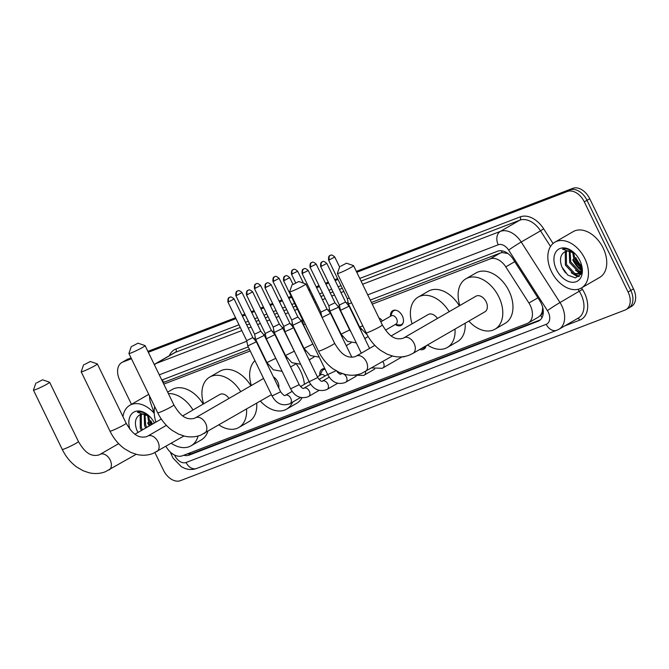 <?xml version="1.0" encoding="UTF-8"?>
<svg xmlns="http://www.w3.org/2000/svg" width="669" height="669" viewBox="0 0 669 669"><rect width="100%" height="100%" fill="white"/><g stroke="black" fill="none" stroke-linecap="round" stroke-linejoin="round"><path stroke-width="1" d="M390.537 316.236A8.463 5.695 60 0 1 392.762 310.667A8.463 5.695 60 0 1 402.353 315.944A8.463 5.695 60 0 1 401.233 325.326A8.463 5.695 60 0 1 395.295 324.482M378.93 317.909A8.463 5.695 60 0 1 382.467 320.894M357.89 324.365A8.463 5.695 60 0 1 358.367 324.406M339.35 331.481A8.463 5.695 60 0 1 339.819 331.515M302.263 345.714A8.463 5.695 60 0 1 302.731 345.748M319.799 375.418A9.006 6.063 60 0 1 322.132 369.171A9.006 6.063 60 0 1 324.791 368.619M542.325 311.152A15.872 10.679 60 0 1 540.468 315.3L540.644 315.224A5.293 3.562 -120 0 0 542.325 311.152L542.701 307.355M249.412 349.285L163.504 382.484M507.913 253.501L502.118 252.564L500.37 252.999L371.437 302.472M165.962 446.357A15.872 10.679 -120 0 0 182.42 455.773L527.164 323.503A15.872 10.679 -120 0 0 528.192 323.01L538.369 317.131L540.468 315.3M149.622 396.14A15.872 10.679 -120 0 0 150.709 403.089L154.238 413.333A26.451 17.804 60 0 0 129.828 405.28L148.125 394.71A26.451 17.804 60 0 1 148.761 394.367M528.192 323.01A15.872 10.679 -120 0 0 528.936 302.998L505.781 266.856A15.872 10.679 -120 0 0 490.185 258.886L372.24 304.136M250.223 350.957L163.78 384.123M310.031 359.353A8.463 5.695 60 0 1 309.329 360.273M347.111 345.12A8.463 5.695 60 0 1 346.417 346.04M365.659 338.004A8.463 5.695 60 0 1 364.965 338.932M405.255 356.343A9.006 6.063 60 0 1 402.245 356.803M426.12 345.773A9.006 6.063 60 0 1 423.862 349.193A9.006 6.063 60 0 1 419.772 349.435M356.343 271.397L572.773 188.349L570.063 189.912L356.56 271.84L570.063 189.912A15.872 10.679 60 0 1 587.014 200.299L630.792 290.446A15.872 10.679 60 0 1 628.693 308.049A15.872 10.679 60 0 1 627.664 308.534M131.475 404.327L119.726 380.117A15.872 10.679 60 0 1 121.825 362.523A15.872 10.679 60 0 1 122.853 362.029L131.241 358.283L125.563 360.466A15.872 10.679 60 0 0 124.534 360.951A15.872 10.679 60 0 1 125.563 360.466L131.024 357.84M148.1 351.819L235.781 318.176L148.1 351.819M242.22 315.701L245.088 314.606L242.22 315.701M251.536 312.13L254.32 311.06L251.536 312.13M260.768 308.593L263.628 307.489L260.768 308.593M270.075 305.014L272.868 303.952L270.075 305.014M279.308 301.476L282.176 300.373L279.308 301.476M288.623 297.906L291.408 296.835L288.623 297.906M308.827 290.145L309.948 289.719L308.827 290.145M316.395 287.244L319.264 286.148L316.395 287.244M325.703 283.673L328.496 282.602L325.703 283.673M334.943 280.127L337.803 279.032L334.943 280.127M572.773 188.349A15.872 10.679 60 0 1 589.732 198.735L633.501 288.883A15.872 10.679 60 0 1 631.402 306.477L628.693 308.049A15.872 10.679 60 0 0 630.792 290.446L587.014 200.299A15.872 10.679 60 0 0 570.063 189.912L567.354 191.485A15.872 10.679 60 0 1 584.305 201.862L628.082 292.019A15.872 10.679 60 0 1 625.983 309.613A15.872 10.679 60 0 1 624.955 310.098L180.454 480.651A15.872 10.679 60 0 1 163.495 470.265L154.94 452.637M121.825 362.523L127.244 359.387A15.872 10.679 60 0 1 128.272 358.902M147.882 351.376L235.563 317.733M242.011 315.258L244.871 314.162M251.318 311.687L254.103 310.617M260.55 308.15L263.419 307.046M269.858 304.571L272.651 303.5M279.098 301.033L281.958 299.929M288.406 297.462L291.191 296.392M308.61 289.702L309.739 289.276M316.178 286.8L319.046 285.705M325.494 283.23L328.278 282.159M334.726 279.684L337.586 278.588M183.791 455.246A15.872 10.679 -120 0 0 189.243 455.087L538.01 321.271A15.872 10.679 -120 0 0 539.038 320.777A15.872 10.679 -120 0 0 539.791 300.766L513.165 259.204A15.872 10.679 -120 0 0 497.56 251.235L370.266 300.072M540.284 319.874L191.953 453.523A15.872 10.679 60 0 1 187.37 453.875M581.813 270.435A21.165 14.241 60 0 1 573.057 259.656M149.639 425.752A21.165 14.241 60 0 1 147.974 422.749M122.853 362.029L131.458 358.726M148.317 352.262L235.99 318.62M242.437 316.144L245.306 315.049M251.745 312.574L254.538 311.503M260.985 309.036L263.845 307.932M270.293 305.457L273.077 304.395M279.525 301.92L282.393 300.816M288.832 298.349L291.625 297.279M309.045 290.589L310.165 290.162M316.613 287.687L319.473 286.591M325.92 284.116L328.713 283.046M335.152 280.57L338.021 279.475M356.769 272.283L567.354 191.485M581.871 266.597A21.165 14.241 60 0 1 575.766 258.083M152.348 424.188A21.165 14.241 60 0 1 150.684 421.186M248.249 346.885L161.806 380.059M152.591 424.046A25.397 17.093 60 0 1 150.717 420.65M149.312 416.118L147.322 414.537C143.81 412.171 140.498 411.402 137.396 412.246L149.639 416.453M137.973 432.492L136.794 430.058C134.201 422.632 135.305 417.489 140.114 414.621A13.229 8.906 60 0 1 149.931 416.737M129.987 429.331A18.515 12.46 60 0 1 133.148 412.564A18.515 12.46 60 0 1 149.036 415.859A18.515 12.46 60 0 1 154.422 422.992M142.121 414.002L141.276 415.257L141.36 427.541L142.514 429.866M141.494 414.119L140.197 415.875L140.281 428.168L141.435 430.485M144.956 414.161L145.666 425.058L146.82 427.382M144.186 414.019L144.588 425.685L145.742 428.001M148.568 415.742L149.965 422.574L151.119 424.899M147.556 415.148L148.894 423.193L150.048 425.517M153.427 421.236L154.347 423.034M122.971 416.678A26.451 17.804 60 0 1 129.828 405.28M137.63 431.856L137.981 432.483M581.846 266.454A25.397 17.093 60 0 1 575.8 257.548M584.882 258.669A26.451 17.804 60 0 1 581.378 287.996A26.451 17.804 60 0 1 551.415 271.505A26.451 17.804 60 0 1 554.919 242.178A26.451 17.804 60 0 1 584.882 258.669M554.919 242.178L573.216 231.608A26.451 17.804 60 0 1 603.179 248.099A26.451 17.804 60 0 1 599.675 277.426L581.378 287.996M580.734 274.474A26.451 17.804 60 0 1 579.714 273.68M579.672 273.654A26.451 17.804 60 0 1 577.832 272.049M574.395 253.016L572.405 251.444C568.893 249.069 565.581 248.308 562.478 249.144L574.73 253.35M581.771 266.003L580.859 274.257L575.39 277.886L567.814 275.11L561.876 266.964C559.284 259.539 560.396 254.387 565.196 251.527A13.229 8.906 60 0 1 575.022 253.643M556.432 269.582A18.515 12.46 60 0 1 557.277 250.256A18.515 12.46 60 0 1 574.127 252.765A18.515 12.46 60 0 1 579.864 260.592A18.515 12.46 60 0 1 581.813 266.061A18.515 12.46 60 0 1 574.236 282.201A18.515 12.46 60 0 1 556.432 269.582M567.203 250.908L566.359 252.154L566.451 264.447L574.905 273.529L579.722 273.629M566.584 251.017L565.28 252.773L565.372 265.066L573.826 274.148L579.203 273.972L581.478 271.355L582.03 269.507M570.038 251.059L570.749 261.964L579.203 271.045L581.386 271.539M569.269 250.917L569.67 262.583L578.133 271.664L581.035 272.174M573.651 252.639L575.056 259.472L582.005 267.851M572.639 252.054L573.977 260.099L582.047 269.022M579.203 273.972L581.654 272.191M578.509 258.142L579.948 260.768M579.822 267.759L582.03 269.498M575.516 270.251L580.132 273.287M580.291 273.345L581.144 273.654M571.217 272.735L576.469 276.021L578.911 276.59M578.392 271.756L580.5 272.902M580.784 273.019L581.319 273.228M574.094 274.24L579.304 276.264M562.713 268.754L565.506 272.877M36.862 382.81L42.548 379.808L36.862 382.81M42.548 379.808L49.581 382.216A8.998 0.711 154.1 0 1 49.631 382.258A8.998 0.711 154.1 0 1 44.756 385.352A8.998 0.711 154.1 0 1 35.783 389.509A8.998 0.711 154.1 0 1 33.45 390.111A8.998 0.711 154.1 0 1 33.45 390.052L35.909 383.028M198.083 436.012A29.101 19.585 60 0 1 191.091 445.797A29.101 19.585 60 0 1 171.289 443.279M207.875 431.405A29.101 19.585 60 0 1 201.26 439.926L191.091 445.797M155.91 422.131A29.101 19.585 60 0 1 154.673 406.543M168.379 393.581A29.101 19.585 60 0 1 192.998 409.963M167.668 392.118L172.142 389.534A29.101 19.585 60 0 1 203.159 404.093M84.595 364.496L90.282 361.494L84.595 364.496M90.282 361.494L97.314 363.903A8.998 0.711 154.1 0 1 97.365 363.944A8.998 0.711 154.1 0 1 92.489 367.038A8.998 0.711 154.1 0 1 83.508 371.195A8.998 0.711 154.1 0 1 81.183 371.797A8.998 0.711 154.1 0 1 81.183 371.738L83.633 364.722M246.535 409.068A29.101 19.585 60 0 1 238.825 427.483A29.101 19.585 60 0 1 219.014 424.966M256.704 403.198A29.101 19.585 60 0 1 248.985 421.612L238.825 427.483M228.99 398.431A8.998 6.054 -120 0 0 219.767 394.501L182.788 415.859M203.635 403.817A29.101 19.585 60 0 1 209.706 377.09A29.101 19.585 60 0 1 240.723 391.649M209.706 377.09L219.875 371.22A29.101 19.585 60 0 1 250.892 385.779M132.328 346.182L138.006 343.18L132.328 346.182M138.006 343.18L145.039 345.589A8.998 0.711 154.1 0 1 145.089 345.63A8.998 0.711 154.1 0 1 140.222 348.725A8.998 0.711 154.1 0 1 131.241 352.889A8.998 0.711 154.1 0 1 128.908 353.483A8.998 0.711 154.1 0 1 128.908 353.424L131.367 346.408M278.806 388.02A8.998 6.054 -120 0 0 277.685 381.79A8.998 6.054 -120 0 0 273.362 376.798M292.604 402.128A29.101 19.585 60 0 1 286.549 409.169A29.101 19.585 60 0 1 260.366 401.082M296.576 364.404A29.101 19.585 60 0 1 300.573 371.036A29.101 19.585 60 0 1 304.387 384.324M302.02 397.779A29.101 19.585 60 0 1 296.718 403.298L286.549 409.169M251.368 385.503A29.101 19.585 60 0 1 254.931 360.65M263.728 356.962A29.101 19.585 60 0 1 264.18 356.945M284.016 353.433A29.101 19.585 60 0 1 284.618 353.742M293.055 284.517L298.742 281.507L293.055 284.517M298.742 281.507L305.775 283.924A8.998 0.711 154.1 0 1 305.825 283.957A8.998 0.711 154.1 0 1 300.95 287.06A8.998 0.711 154.1 0 1 291.968 291.216A8.998 0.711 154.1 0 1 289.644 291.818A8.998 0.711 154.1 0 1 289.644 291.751L292.094 284.735M454.995 329.089A29.101 19.585 60 0 1 447.285 347.504A29.101 19.585 60 0 1 427.474 344.987M465.156 323.219A29.101 19.585 60 0 1 457.445 341.633L447.285 347.504M437.451 318.452A8.998 6.054 -120 0 0 428.227 314.514L391.248 335.88M412.096 323.829A29.101 19.585 60 0 1 418.167 297.103A29.101 19.585 60 0 1 449.183 311.67M418.167 297.103L428.336 291.232A29.101 19.585 60 0 1 459.352 305.792M340.789 266.203L346.467 263.193L340.789 266.203M346.467 263.193L353.5 265.61A8.998 0.711 154.1 0 1 353.55 265.643A8.998 0.711 154.1 0 1 348.683 268.746A8.998 0.711 154.1 0 1 339.701 272.902A8.998 0.711 154.1 0 1 337.368 273.504A8.998 0.711 154.1 0 1 337.368 273.437L339.827 266.421M484.958 311.779A8.998 6.054 -120 0 0 486.146 301.811A8.998 6.054 -120 0 0 475.96 296.2L403.917 337.82A8.998 6.054 -120 0 1 404.494 337.544A8.998 6.054 -120 0 1 414.103 343.423A8.998 6.054 -120 0 1 412.915 353.399L484.958 311.779M459.829 305.524A29.101 19.585 60 0 1 465.9 278.797A29.101 19.585 60 0 1 498.865 296.927A29.101 19.585 60 0 1 495.01 329.19A29.101 19.585 60 0 1 468.827 321.095M465.9 278.797L476.069 272.919A29.101 19.585 60 0 1 509.034 291.057A29.101 19.585 60 0 1 505.179 323.319L495.01 329.19M280.637 391.783L272.066 395.948L247.789 345.932L256.352 341.767L280.637 391.783C283.146 395.003 284.701 396.19 285.295 395.346L285.354 395.312A4.758 3.203 -120 0 0 285.329 395.329M227.92 301.987C227.611 296.442 229.802 297.856 229.283 297.513L229.776 297.279A3.437 2.525 -111 0 0 229.517 297.404A3.437 2.525 69 0 0 228.806 301.761L227.92 301.987L246.669 340.613L252.857 337.602L256.352 341.767M325.084 369.204A7.936 5.344 -120 0 0 323.344 369.706A7.936 5.344 -120 0 0 321.68 371.671L320.2 375.184M325.034 375.995A4.758 3.203 -120 0 0 320.869 374.799L317.365 376.823M299.177 384.667L290.614 388.831L266.329 338.815L274.892 334.651L299.177 384.667C301.694 387.886 303.241 389.074 303.843 388.229L303.902 388.204A4.758 3.203 -120 0 0 303.877 388.212M246.46 294.87C246.15 289.334 248.35 290.739 247.831 290.396L248.324 290.162A3.437 2.525 -111 0 0 248.057 290.287A3.437 2.525 69 0 0 247.354 294.644L246.46 294.87L265.217 333.497L271.397 330.486L274.892 334.651M292.169 328.471L293.44 327.542L289.945 323.37L283.756 326.38L284.869 331.707L292.169 328.471M335.997 370.726L327.701 374.598L303.417 324.59L305.273 324.022M283.547 280.646C283.238 275.101 285.437 276.514 284.91 276.172L285.412 275.929A3.437 2.525 -111 0 0 285.145 276.054A3.437 2.525 69 0 0 284.442 280.411L283.547 280.646L302.304 319.264L302.906 319.138M322.107 317.499L330.528 313.318L351.861 357.254M321.856 316.972L320.844 312.147L327.032 309.145L330.519 313.309M421.637 348.357A7.936 5.344 -120 0 0 424.004 347.872A7.936 5.344 -120 0 0 425.601 346.065M320.635 266.413C320.326 260.877 322.517 262.281 321.998 261.939L322.491 261.704A3.437 2.525 -111 0 0 322.232 261.83A3.437 2.525 69 0 0 321.521 266.187L320.635 266.413L339.384 305.039L340.496 310.349L349.067 306.193L369.564 348.407M339.384 305.039L345.572 302.028L349.067 306.193M309.964 359.454L309.162 359.922A7.936 5.344 -120 0 0 309.463 359.671M275.494 358.45L266.923 362.606L255.725 339.551L264.288 335.378L276.849 360.474M235.864 295.606C235.547 290.062 237.746 291.467 237.227 291.124L237.721 290.89A3.437 2.525 -111 0 0 237.453 291.015A3.437 2.525 69 0 0 236.751 295.372L235.864 295.606L254.613 334.224L260.801 331.214M302.764 345.814A7.936 5.344 -120 0 0 302.329 345.848M254.404 288.49C254.095 282.945 256.286 284.358 255.767 284.007L256.269 283.773A3.437 2.525 -111 0 0 256.001 283.899A3.437 2.525 69 0 0 255.29 288.255L254.404 288.49L273.161 327.108L274.273 332.434L282.836 328.27L295.389 353.366M273.161 327.108L279.341 324.097L282.836 328.27M312.582 344.217L304.01 348.373L292.813 325.318L301.376 321.153L313.928 346.249M272.944 281.373C272.634 275.829 274.834 277.242 274.315 276.899L274.808 276.657A3.437 2.525 -111 0 0 274.541 276.79A3.437 2.525 69 0 0 273.838 281.139L272.944 281.373L291.701 319.991L297.889 316.989L301.376 321.153M339.852 331.581A7.936 5.344 -120 0 0 339.417 331.623M365.6 338.113L364.789 338.573A7.936 5.344 -120 0 0 365.098 338.33M358.392 324.465A7.936 5.344 -120 0 0 357.957 324.507M337.193 307.849L338.464 306.92L334.977 302.756L328.788 305.766L329.901 311.085L337.193 307.849M395.32 324.465L399.109 324.942A7.936 5.344 -120 0 0 401.643 324.482A7.936 5.344 -120 0 0 403.156 322.859M385.495 330.143L395.989 324.08A4.758 3.203 -120 0 0 396.617 318.804A4.758 3.203 -120 0 0 391.223 315.835L380.837 321.839M362.807 325.895L359.638 327.032L348.44 303.977L351.61 302.831M328.579 260.032C328.27 254.488 330.461 255.893 329.942 255.55L330.436 255.315A3.437 2.525 -111 0 0 330.168 255.441A3.437 2.525 69 0 0 329.466 259.798L328.579 260.032L347.328 298.65L349.26 297.989M395.864 310.24A7.936 5.344 -120 0 0 393.707 310.734A7.936 5.344 -120 0 0 392.034 312.707L390.562 316.22M189.795 452.938A15.872 11.674 69 0 0 190.498 453.916M162.525 379.783A15.872 11.674 69 0 0 163.487 382.459M501.424 250.775A15.872 11.674 69 0 0 502.118 252.564M540.644 315.224A15.872 11.674 69 0 0 542.007 317.624M165.076 381.648L163.127 382.777M500.37 252.999L490.185 258.886M514.745 261.679L505.781 266.856M537.901 297.822L528.936 302.998M633.501 288.883L628.082 292.019M589.732 198.735L584.305 201.862M191.953 453.523L189.243 455.087M174.525 455.012A10.579 7.125 -120 0 0 174.785 455.572A10.579 7.125 -120 0 0 186.082 462.488L546.239 324.306A10.579 7.125 -120 0 0 548.321 312.247A10.579 7.125 -120 0 0 547.418 310.633L508.641 250.089A10.579 7.125 -120 0 0 498.238 244.779L367.733 294.853M172.744 453.975A10.579 2.174 161 0 1 170.854 453.415L172.97 458.014L181.399 466.728L184.577 468.283C188.65 469.839 192.672 469.897 196.653 468.451A10.579 7.785 -111 0 1 186.082 462.488M362.59 284.258L500.412 231.374A21.165 14.241 60 0 1 521.21 242.002L559.995 302.547A21.165 14.241 60 0 1 561.793 305.766A21.165 14.241 60 0 1 558.991 329.223L578.309 318.068A21.165 14.241 -120 0 0 581.11 294.603A21.165 14.241 -120 0 0 579.304 291.391L577.983 289.326M581.52 287.913L582.448 289.368L559.995 302.547A10.579 0.535 147.4 0 0 547.418 310.633M582.448 289.368A23.808 16.023 60 0 1 579.78 320.117L564.837 325.853M169.357 355.682A23.808 16.023 60 0 1 175.93 348.984L238.992 324.791M245.431 322.316L248.299 321.22M254.747 318.745L257.532 317.675M263.979 315.199L266.839 314.104M273.287 311.629L276.071 310.558M282.519 308.083L285.387 306.987M291.826 304.512L294.619 303.442M312.038 296.76L313.159 296.334M319.606 293.858L322.466 292.754M328.914 290.287L331.707 289.217M338.146 286.742L341.014 285.646M359.771 278.446L520.265 216.865A23.808 16.023 60 0 1 543.663 228.823L553.062 243.491M154.706 364.145A21.165 14.241 60 0 1 156.078 363.493L175.387 352.337A21.165 14.241 -120 0 0 174.015 352.989L154.221 364.438M508.641 250.089A10.579 0.535 147.4 0 1 521.21 242.002L540.527 230.838A21.165 14.241 -120 0 0 519.721 220.218L361.051 281.097M550.528 246.46L540.527 230.838L543.663 228.823M498.238 244.779A10.579 7.785 -111 0 1 500.412 231.374L519.721 220.218A2.643 1.948 69 0 0 520.265 216.865M154.439 364.873A10.579 7.785 -111 0 1 156.078 363.493L241.81 330.595M248.258 328.119L251.118 327.024M257.565 324.549L260.35 323.478M266.797 321.011L269.657 319.907M276.105 317.441L278.898 316.37M285.337 313.895L288.205 312.799M294.653 310.324L297.437 309.254M314.856 302.572L315.985 302.137M322.425 299.662L325.293 298.566M331.732 296.091L334.525 295.021M340.973 292.554L343.833 291.45M342.302 288.289L339.434 289.393M332.995 291.868L330.202 292.938M323.754 295.405L320.894 296.509M314.447 298.976L313.326 299.411M295.907 306.093L293.114 307.163M286.675 309.638L283.807 310.734M277.359 313.209L274.574 314.279M268.127 316.755L265.267 317.85M258.819 320.326L256.026 321.396M249.587 323.863L246.719 324.967M240.271 327.442L175.387 352.337A2.643 1.948 69 0 0 175.93 348.984M348.114 302.38L346.417 303.032M339.518 305.674L337.929 306.285M329.566 309.496L327.869 310.148M320.978 312.791L320.008 313.167M302.438 319.907L300.849 320.518M292.478 323.729L290.781 324.381M283.89 327.024L282.301 327.634M273.939 330.837L272.241 331.49M265.35 334.14L263.762 334.743M255.391 337.954L253.702 338.606M246.802 341.249L159.272 374.832M579.78 320.117A2.643 1.948 69 0 0 577.498 318.536M196.653 468.451L556.8 330.269A10.579 7.785 -111 0 1 546.239 324.306M539.975 320.133L538.01 321.271M149.973 425.559A21.165 14.241 60 0 1 148.309 422.557M152.005 424.38A21.165 14.241 60 0 1 150.341 421.386M149.329 425.927A21.692 14.601 60 0 1 147.64 422.883M581.913 270.059A21.165 14.241 60 0 1 573.4 259.455M581.946 267.19A21.165 14.241 60 0 1 575.432 258.284M581.687 270.82A21.692 14.601 60 0 1 572.723 259.781M136.183 454.301L105.267 471.787C100.057 473.736 94.647 474.062 89.036 472.757L83.173 470.759L76.751 467.046C70.655 462.588 65.821 456.718 62.25 449.426A8.998 0.711 -25.9 0 0 64.584 448.824A8.998 0.711 -25.9 0 0 73.557 444.668A8.998 0.711 -25.9 0 0 78.432 441.565L49.631 382.258M108.997 470.006A8.998 6.054 -120 0 0 110.184 460.038A8.998 6.054 -120 0 0 100.576 454.151A8.998 6.054 -120 0 0 99.999 454.427L98.82 454.987C89.788 457.128 84.143 451.182 78.432 441.565M183.916 435.987L152.992 453.473C147.79 455.422 142.38 455.748 136.76 454.443L130.898 452.445L124.484 448.732C118.388 444.275 113.554 438.404 109.975 431.112A8.998 0.711 -25.9 0 0 112.308 430.51A8.998 0.711 -25.9 0 0 121.29 426.354A8.998 0.711 -25.9 0 0 126.165 423.251L97.365 363.944M156.722 451.692A8.998 6.054 -120 0 0 157.917 441.724A8.998 6.054 -120 0 0 148.309 435.837A8.998 6.054 -120 0 0 147.724 436.113L146.553 436.673C137.521 438.814 131.868 432.868 126.165 423.251M271.455 394.677L200.725 435.159C195.515 437.108 190.105 437.434 184.493 436.129L178.631 434.131L172.217 430.418C166.113 425.969 161.279 420.09 157.708 412.798A8.998 0.711 -25.9 0 0 160.042 412.196A8.998 0.711 -25.9 0 0 169.014 408.04A8.998 0.711 -25.9 0 0 173.89 404.937L145.089 345.63M204.455 433.378A8.998 6.054 -120 0 0 205.642 423.41A8.998 6.054 -120 0 0 196.042 417.523A8.998 6.054 -120 0 0 195.457 417.799L194.286 418.359C185.246 420.5 179.601 414.554 173.89 404.937M392.377 356L361.452 373.486C356.251 375.443 350.84 375.761 345.221 374.456L339.359 372.457L332.945 368.744C326.848 364.296 322.006 358.425 318.436 351.125A8.998 0.711 -25.9 0 0 320.769 350.523A8.998 0.711 -25.9 0 0 329.75 346.366A8.998 0.711 -25.9 0 0 334.617 343.272L305.825 283.957M365.182 371.713A8.998 6.054 -120 0 0 366.378 361.737A8.998 6.054 -120 0 0 356.769 355.858A8.998 6.054 -120 0 0 356.184 356.134L355.013 356.694C345.973 358.835 340.329 352.889 334.617 343.272M412.915 353.399L409.185 355.172C403.976 357.129 398.565 357.447 392.954 356.142L387.092 354.144L380.678 350.431C374.573 345.982 369.74 340.111 366.169 332.811A8.998 0.711 -25.9 0 0 368.502 332.209A8.998 0.711 -25.9 0 0 377.475 328.053A8.998 0.711 -25.9 0 0 382.35 324.958L353.55 265.643M289.995 403.624A4.758 3.203 -120 0 0 290.12 403.558A4.758 3.203 -120 0 0 290.747 398.281A4.758 3.203 -120 0 0 285.479 395.245A4.758 3.203 -120 0 0 285.354 395.312L292.127 391.407M228.806 301.761L234.108 298.984L252.857 337.611M308.543 396.516A4.758 3.203 -120 0 0 308.66 396.449A4.758 3.203 -120 0 0 309.295 391.164A4.758 3.203 -120 0 0 304.019 388.137A4.758 3.203 -120 0 0 303.902 388.204L310.667 384.29M247.354 294.644L252.648 291.868L271.405 330.494M265.894 287.528A3.437 2.525 69 0 1 266.597 283.171A3.437 2.525 -111 0 1 266.864 283.046L266.371 283.28C266.889 283.623 264.698 282.218 265.008 287.762L271.188 284.751L289.945 323.378M327.082 389.4A4.758 3.203 -120 0 0 327.208 389.333A4.758 3.203 -120 0 0 327.835 384.056A4.758 3.203 -120 0 0 322.567 381.021A4.758 3.203 -120 0 0 322.441 381.087A4.758 3.203 -120 0 0 322.416 381.096M337.669 383.287L326.606 389.651C319.23 392.084 313.418 389.433 309.153 381.715L317.725 377.55C320.234 380.77 321.789 381.957 322.383 381.113L329.215 377.174M345.622 382.283A4.758 3.203 -120 0 0 345.748 382.216A4.758 3.203 -120 0 0 346.383 376.94A4.758 3.203 -120 0 0 343.632 374.038M342.528 373.695A4.758 3.203 -120 0 0 341.106 373.904A4.758 3.203 -120 0 0 340.989 373.971A4.758 3.203 -120 0 0 340.964 373.988L340.931 374.004C340.329 374.849 338.773 373.662 336.264 370.442M284.442 280.411L289.736 277.643L292.897 284.149M302.982 273.303A3.437 2.525 69 0 1 303.684 268.946A3.437 2.525 -111 0 1 303.952 268.821L303.458 269.055C303.977 269.398 301.778 267.985 302.087 273.529L308.275 270.527L327.032 309.145M364.17 375.167A4.758 3.203 -120 0 0 364.296 375.1A4.758 3.203 -120 0 0 365.483 371.538M382.71 368.05A4.758 3.203 -120 0 0 382.835 367.992A4.758 3.203 -120 0 0 383.462 362.707A4.758 3.203 -120 0 0 382.76 361.553M321.521 266.187L326.823 263.41L345.572 302.037M236.751 295.372L242.044 292.596L260.801 331.222L264.288 335.378M300.674 364.237L291.86 362.682L285.471 355.49L294.034 351.334M255.29 288.255L260.592 285.479L279.341 324.105M273.838 281.139L279.132 278.371L297.889 316.989M292.378 274.031A3.437 2.525 69 0 1 293.089 269.674A3.437 2.525 -111 0 1 293.348 269.548L292.855 269.783C293.373 270.125 291.182 268.712 291.492 274.257L297.68 271.254L303.442 283.121M310.926 266.914A3.437 2.525 69 0 1 311.629 262.557A3.437 2.525 -111 0 1 311.896 262.432L311.403 262.666C311.921 263.009 309.722 261.604 310.031 267.14L316.22 264.138L334.977 302.764M356.301 342.896L347.487 341.341L341.098 334.149L349.661 329.984L338.464 306.929M329.466 259.798L334.759 257.021L339.618 267.023M164.039 382.141L163.085 382.693M625.983 309.613L628.693 308.049M556.8 330.269L558.991 329.223M170.419 452.135L170.854 453.415M62.25 449.426L33.45 390.111M161.296 419.02L135.054 434.173M118.647 443.656L99.999 454.427M109.975 431.112L81.183 371.797M166.38 425.342L147.724 436.113M157.708 412.798L128.908 353.483M263.578 378.453L195.457 417.799M318.436 351.125L289.644 291.818M374.841 345.355L356.184 356.134M382.35 324.958C388.062 334.575 393.707 340.521 402.738 338.38L403.917 337.82M366.169 332.811L337.368 273.504M300.582 397.52L289.518 403.884C282.142 406.309 276.33 403.666 272.066 395.948M323.344 369.706L324.891 368.811M309.103 381.598L300.448 386.598M246.669 340.613L247.781 345.923M234.108 298.984C229.927 295.297 229.852 297.881 229.776 297.279M319.121 390.403L308.058 396.767C300.69 399.192 294.87 396.55 290.614 388.831M327.643 374.481L318.988 379.482M265.217 333.497L266.329 338.815M252.648 291.868C248.475 288.188 248.4 290.764 248.324 290.162M317.725 377.55L293.44 327.542M338.263 371.947L337.527 372.374M309.153 381.715L284.869 331.707M265.008 287.762L283.756 326.38M271.188 284.751C267.015 281.072 266.939 283.656 266.864 283.046M356.209 376.17L345.145 382.543C337.778 384.968 331.958 382.317 327.701 374.598M341.859 373.469L340.989 373.971M302.296 319.264L303.417 324.582M289.736 277.643C285.554 273.956 285.487 276.54 285.412 275.929M374.757 369.062L363.693 375.426L353.567 375.192M302.087 273.529L320.844 312.155M308.275 270.527C304.102 266.839 304.027 269.423 303.952 268.821M424.004 347.872L425.802 346.835M402.186 356.811L382.233 368.31L371.772 367.9M361.293 353.182L340.504 310.357M326.823 263.41C322.642 259.731 322.567 262.307 322.491 261.704M295.439 364.179L290.589 366.98M266.923 362.606L273.32 369.798L282.126 371.354M286.984 358.066L286.424 358.392M254.613 334.224L255.725 339.543M242.044 292.596C237.871 288.916 237.796 291.492 237.721 290.89M313.978 357.07L309.137 359.863M305.524 350.949L304.964 351.275M285.471 355.49L274.273 332.434M260.592 285.479C256.411 281.8 256.344 284.384 256.269 283.773M346.249 345.689L347.052 345.221M304.01 348.373L310.408 355.574L319.213 357.129M291.701 319.991L292.813 325.31M279.132 278.371C274.959 274.683 274.884 277.267 274.808 276.657M351.066 342.837L346.224 345.639M342.612 336.724L342.051 337.051M291.492 274.257L295.606 282.736M297.68 271.254C293.499 267.567 293.423 270.151 293.348 269.548M368.176 336.549L364.764 338.522M361.151 329.608L360.591 329.934M349.661 329.984L351.016 332.016M341.098 334.149L329.901 311.085M310.031 267.14L328.788 305.766M316.22 264.138C312.047 260.458 311.971 263.034 311.896 262.432M401.643 324.482L402.679 323.88M359.638 327.032L367.222 334.868M393.707 310.734L394.743 310.132M347.328 298.65L348.44 303.969M334.759 257.021C330.586 253.342 330.511 255.926 330.436 255.315"/></g></svg>

